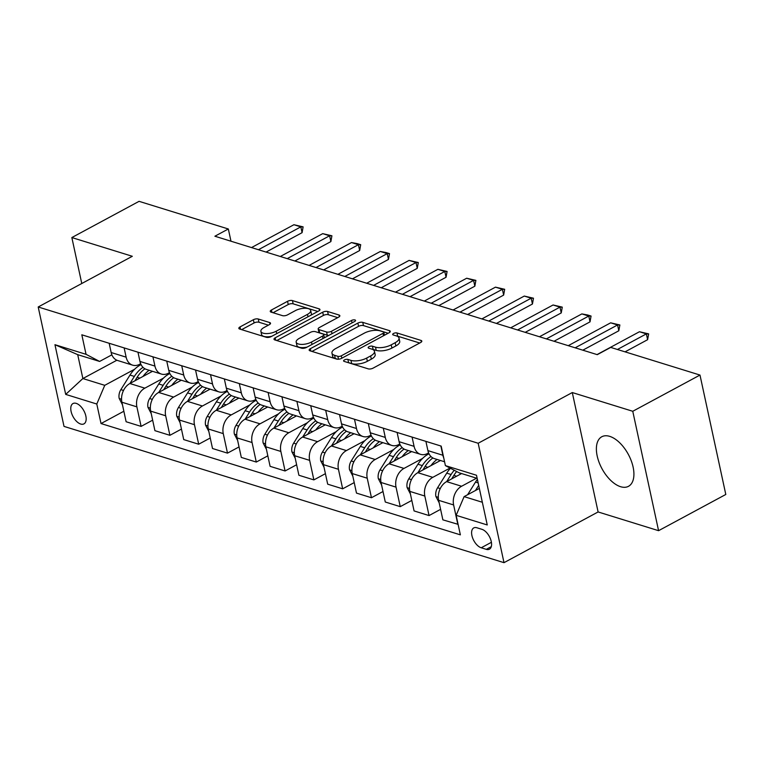 <?xml version="1.0" encoding="UTF-8"?>
<svg xmlns="http://www.w3.org/2000/svg" width="764" height="764" viewBox="0 0 764 764"><rect width="100%" height="100%" fill="white"/><g stroke="black" fill="none" stroke-linecap="round" stroke-linejoin="round"><path stroke-width="1.15" d="M344.449 359.92A2.483 1.003 -12.2 0 0 343.599 360.933A2.483 1.003 -12.2 0 0 344.182 361.401L368.2 368.85A3.543 1.432 -12.2 0 0 373.109 368.124L420.611 342.53A3.543 1.432 -12.2 0 0 421.814 341.078A3.543 1.432 -12.2 0 0 420.993 340.41L396.965 332.961A2.483 1.003 -12.2 0 0 393.536 333.467A2.483 1.003 -12.2 0 0 392.696 334.489A2.483 1.003 -12.2 0 0 393.269 334.957L396.382 335.921A11.336 4.574 -12.2 0 1 399.018 338.07A11.336 4.574 -12.2 0 1 395.169 342.711L391.216 344.841A11.336 4.574 -12.2 0 1 375.535 347.152L372.421 346.188A2.483 1.003 -12.2 0 0 368.993 346.694A2.483 1.003 -12.2 0 0 368.152 347.706A2.483 1.003 -12.2 0 0 368.726 348.183L371.839 349.148A11.336 4.574 -12.2 0 1 374.465 351.297A11.336 4.574 -12.2 0 1 370.626 355.938L366.663 358.068A11.336 4.574 -12.2 0 1 350.982 360.379L347.878 359.414A2.483 1.003 -12.2 0 0 344.449 359.92M620.588 486.706A28.153 14.993 -118.3 0 0 628.495 486.315A28.153 14.993 -118.3 0 0 631.226 460.73A28.153 14.993 -118.3 0 0 609.701 436.359A28.153 14.993 -118.3 0 0 601.793 436.75A28.153 14.993 -118.3 0 0 599.071 462.325A28.153 14.993 -118.3 0 0 620.588 486.706M80.697 424.039A11.546 6.15 -118.3 0 0 83.945 423.877A11.546 6.15 -118.3 0 0 85.062 413.381A11.546 6.15 -118.3 0 0 76.238 403.382A11.546 6.15 -118.3 0 0 72.991 403.545A11.546 6.15 -118.3 0 0 71.873 414.04A11.546 6.15 -118.3 0 0 80.697 424.039M258.27 319.008A3.543 1.432 -12.2 0 0 253.371 319.734L240.039 326.916A3.543 1.432 -12.2 0 0 238.836 328.358A3.543 1.432 -12.2 0 0 239.657 329.036L266.34 337.296A3.543 1.432 -12.2 0 0 271.239 336.58L318.75 310.977A3.543 1.432 -12.2 0 0 319.954 309.535A3.543 1.432 -12.2 0 0 319.132 308.857L292.45 300.596A3.543 1.432 -12.2 0 0 287.55 301.312L271.449 309.993A3.543 1.432 -12.2 0 0 270.246 311.435A3.543 1.432 -12.2 0 0 271.067 312.113L282.489 315.647A3.543 1.432 -12.2 0 0 287.388 314.93L295.372 310.623A9.474 3.82 -12.2 0 1 304.931 308.255A9.474 3.82 -12.2 0 1 310.681 310.499A9.474 3.82 -12.2 0 1 307.472 314.376L276.196 331.223A9.474 3.82 -12.2 0 1 266.626 333.591A9.474 3.82 -12.2 0 1 260.887 331.356A9.474 3.82 -12.2 0 1 264.096 327.479L269.31 324.671A3.543 1.432 -12.2 0 0 270.513 323.22A3.543 1.432 -12.2 0 0 269.682 322.542L258.27 319.008L258.967 322.236A3.543 1.432 -12.2 0 0 254.068 322.962L241.644 329.647M132.315 256.284L71.845 237.556L139.067 201.333L228.331 228.98L214.885 236.229L597.276 354.658L610.722 347.41L699.986 375.057L632.764 411.28L572.293 392.553L478.178 443.254L38.2 306.985L132.315 256.284M310.356 348.69A3.543 1.432 -12.2 0 0 309.162 350.141A3.543 1.432 -12.2 0 0 309.983 350.81L336.666 359.08A3.543 1.432 -12.2 0 0 341.565 358.354L389.067 332.76A3.543 1.432 -12.2 0 0 390.27 331.309A3.543 1.432 -12.2 0 0 389.449 330.64L362.766 322.37A3.543 1.432 -12.2 0 0 357.867 323.096L310.356 348.69L310.881 351.087M301.503 348.183L274.82 339.923A3.543 1.432 -12.2 0 1 273.999 339.254A3.543 1.432 -12.2 0 1 275.202 337.803L322.704 312.209A3.543 1.432 -12.2 0 1 327.603 311.483L339.025 315.016A3.543 1.432 -12.2 0 1 339.846 315.694A3.543 1.432 -12.2 0 1 338.653 317.146L319.381 327.527A3.543 1.432 -12.2 0 0 318.177 328.969A3.543 1.432 -12.2 0 0 318.999 329.647L326.581 331.987A3.543 1.432 -12.2 0 0 331.481 331.27L351.536 320.46A2.483 1.003 -12.2 0 1 354.038 319.839A2.483 1.003 -12.2 0 1 355.546 320.431A2.483 1.003 -12.2 0 1 354.706 321.443L306.402 347.467A3.543 1.432 -12.2 0 1 301.503 348.183M481.96 529.337L476.898 527.771A11.183 5.959 -118.3 0 0 473.747 527.924A11.183 5.959 -118.3 0 0 472.668 538.095A11.183 5.959 -118.3 0 0 481.224 547.778L486.286 549.354A11.183 5.959 -118.3 0 0 489.428 549.192A11.183 5.959 -118.3 0 0 490.517 539.031A11.183 5.959 -118.3 0 0 481.96 529.337M478.178 443.254L504.001 562.667L64.014 426.398L38.2 306.985M477.175 478.379L458.954 472.735L445.402 465.62L441.181 446.1L81.824 334.804L86.045 354.324L99.597 361.439L77.708 354.658L82.875 378.543L104.754 385.323L134.655 369.213M445.402 465.62L476.497 475.256L487.251 524.954L456.146 515.328L464.111 496.619L479.343 488.416M123.863 411.242L101.02 423.552L460.367 534.848L456.146 515.328M101.02 423.552L96.789 404.022L65.694 394.396L54.951 344.698L86.045 354.324M572.293 392.553L598.107 511.956L658.578 530.684L632.764 411.28M658.578 530.684L725.8 494.47L699.986 375.057M71.845 237.556L81.777 283.511M598.107 511.956L504.001 562.667M230.976 241.204L228.331 228.98M464.111 496.619L482.342 502.263M116.873 360.226L82.875 378.543L65.694 394.396M152.657 420.162L141.101 426.388L126.127 421.747L121.906 402.227A14.44 10.744 -72.8 0 1 129.87 383.518L152.523 371.314M141.101 426.388L136.88 406.859A14.44 10.744 -72.8 0 1 144.845 388.16L163.448 378.132M181.45 429.082L169.894 435.308L154.92 430.667L150.699 411.137A14.44 10.744 -72.8 0 1 158.664 392.438L181.316 380.233M169.894 435.308L165.673 415.778A14.44 10.744 -72.8 0 1 173.638 397.07L192.242 387.052M210.243 438.001L198.688 444.218L183.723 439.587L179.502 420.057A14.44 10.744 -72.8 0 1 187.466 401.358L210.11 389.153M198.688 444.218L194.467 424.698A14.44 10.744 -72.8 0 1 202.431 405.99L221.035 395.972M239.036 446.921L227.491 453.138L212.516 448.506L208.295 428.976A14.44 10.744 -72.8 0 1 216.26 410.278L238.903 398.073M227.491 453.138L223.269 433.618A14.44 10.744 -72.8 0 1 231.234 414.909L249.828 404.891M267.83 455.831L256.284 462.058L241.309 457.416L237.088 437.896A14.44 10.744 -72.8 0 1 245.053 419.188L267.696 406.992M256.284 462.058L252.063 442.528A14.44 10.744 -72.8 0 1 260.027 423.829L278.631 413.811M296.623 464.751L285.077 470.977L270.103 466.336L265.882 446.816A14.44 10.744 -72.8 0 1 273.846 428.107L296.489 415.902M285.077 470.977L280.856 451.448A14.44 10.744 -72.8 0 1 288.821 432.749L307.424 422.721M325.416 473.67L313.87 479.897L298.896 475.256L294.675 455.736A14.44 10.744 -72.8 0 1 302.639 437.027L325.292 424.822M313.87 479.897L309.649 460.367A14.44 10.744 -72.8 0 1 317.614 441.668L336.217 431.641M354.219 482.59L342.664 488.817L327.689 484.175L323.468 464.646A14.44 10.744 -72.8 0 1 331.433 445.947L354.085 433.742M342.664 488.817L338.442 469.287A14.44 10.744 -72.8 0 1 346.407 450.579L365.011 440.561M383.012 491.51L371.457 497.727L356.482 493.095L352.261 473.565A14.44 10.744 -72.8 0 1 360.226 454.866L382.879 442.662M371.457 497.727L367.236 478.207A14.44 10.744 -72.8 0 1 375.2 459.498L393.804 449.48M411.806 500.43L400.25 506.647L385.285 502.015L381.055 482.485A14.44 10.744 -72.8 0 1 389.019 463.777L411.672 451.581M400.25 506.647L396.029 487.126A14.44 10.744 -72.8 0 1 403.994 468.418L422.597 458.4M440.599 509.34L429.053 515.566L414.078 510.925L409.857 491.405A14.44 10.744 -72.8 0 1 417.822 472.696L440.465 460.501M429.053 515.566L424.822 496.037A14.44 10.744 -72.8 0 1 432.787 477.338L450.025 468.055M458.104 524.343L442.872 519.845L438.651 500.324A14.44 10.744 -72.8 0 1 446.615 481.616L461.58 473.556M457.846 524.486L453.625 504.956A14.44 10.744 -72.8 0 1 461.59 486.257L476.555 478.188M428.614 452.928L427.63 453.453A14.44 10.744 -72.8 0 1 420.563 454.332A14.44 10.744 -72.8 0 1 414.078 446.338L412.082 437.084M399.82 444.008L398.837 444.533A14.44 10.744 -72.8 0 1 391.77 445.412A14.44 10.744 -72.8 0 1 385.285 437.419L383.289 428.165M371.017 435.088L370.043 435.614A14.44 10.744 -72.8 0 1 362.976 436.502A14.44 10.744 -72.8 0 1 356.492 428.508L354.486 419.245M342.224 426.169L341.241 426.704A14.44 10.744 -72.8 0 1 334.183 427.582A14.44 10.744 -72.8 0 1 327.699 419.589L325.693 410.335M313.431 417.249L312.447 417.784A14.44 10.744 -72.8 0 1 305.39 418.662A14.44 10.744 -72.8 0 1 298.905 410.669L296.9 401.415M284.638 408.339L283.654 408.864A14.44 10.744 -72.8 0 1 276.597 409.743A14.44 10.744 -72.8 0 1 270.112 401.749L268.107 392.495M255.844 399.419L254.861 399.944A14.44 10.744 -72.8 0 1 247.803 400.823A14.44 10.744 -72.8 0 1 241.309 392.83L239.313 383.576M227.051 390.499L226.068 391.025A14.44 10.744 -72.8 0 1 219.001 391.903A14.44 10.744 -72.8 0 1 212.516 383.91L210.52 374.656M198.258 381.58L197.274 382.115A14.44 10.744 -72.8 0 1 190.207 382.993A14.44 10.744 -72.8 0 1 183.723 375L181.727 365.736M169.465 372.66L168.481 373.195A14.44 10.744 -72.8 0 1 161.414 374.073A14.44 10.744 -72.8 0 1 154.93 366.08L152.934 356.826M140.662 363.74L139.678 364.275A14.44 10.744 -72.8 0 1 132.621 365.154A14.44 10.744 -72.8 0 1 126.136 357.16L124.131 347.906M111.869 354.83L99.597 361.439M443.741 457.922A14.44 10.744 -72.8 0 1 442.872 455.258L440.876 446.004M444.572 461.771L434.391 458.61A14.44 10.744 -72.8 0 1 427.907 450.617L425.901 441.363M420.563 454.332L405.588 449.7A14.44 10.744 -72.8 0 1 399.104 441.707L397.108 432.443M391.77 445.412L376.795 440.78A14.44 10.744 -72.8 0 1 370.311 432.787L368.315 423.533M362.976 436.502L348.002 431.861A14.44 10.744 -72.8 0 1 341.518 423.867L339.522 414.613M334.183 427.582L319.209 422.941A14.44 10.744 -72.8 0 1 312.724 414.947L310.719 405.694M305.39 418.662L290.416 414.021A14.44 10.744 -72.8 0 1 283.931 406.028L281.926 396.774M276.597 409.743L261.622 405.111A14.44 10.744 -72.8 0 1 255.138 397.108L253.132 387.854M247.803 400.823L232.829 396.191A14.44 10.744 -72.8 0 1 226.345 388.198L224.339 378.934M219.001 391.903L204.036 387.272A14.44 10.744 -72.8 0 1 197.542 379.278L195.546 370.024M190.207 382.993L175.233 378.352A14.44 10.744 -72.8 0 1 168.748 370.359L166.753 361.105M161.414 374.073L146.44 369.432A14.44 10.744 -72.8 0 1 139.955 361.439L137.959 352.185M132.621 365.154L117.646 360.512A14.44 10.744 -72.8 0 1 111.162 352.519L109.166 343.265M104.754 385.323L96.789 404.022M54.951 344.698L77.708 354.658M347.811 362.528A2.483 1.003 -12.2 0 1 348.575 362.642L351.679 363.607A11.336 4.574 -12.2 0 0 367.36 361.296L366.663 358.068M374.465 351.297L375.162 354.525A11.336 4.574 -12.2 0 1 371.323 359.166L367.36 361.296M399.018 338.07L399.715 341.298A11.336 4.574 -12.2 0 1 395.867 345.939L391.913 348.069A11.336 4.574 -12.2 0 1 376.232 350.38L373.118 349.415A2.483 1.003 -12.2 0 0 372.297 349.301M419.703 343.017L397.662 336.189A2.483 1.003 -12.2 0 0 396.85 336.074M388.16 333.247L363.463 325.598A3.543 1.432 -12.2 0 0 358.564 326.323L311.97 351.43M337.869 356.32A2.483 1.003 -12.2 0 0 341.298 355.814L383.003 333.343A2.483 1.003 -12.2 0 0 383.843 332.33A2.483 1.003 -12.2 0 0 383.27 331.853L379.985 330.841A11.336 4.574 -12.2 0 0 364.304 333.152L335.797 348.508A11.336 4.574 -12.2 0 0 331.958 353.149A11.336 4.574 -12.2 0 0 334.594 355.298L337.869 356.32L338.5 359.214M331.958 353.149L332.655 356.368A11.336 4.574 -12.2 0 0 335.291 358.526L334.594 355.298M337.554 359.223L335.291 358.526M276.807 340.534L323.401 315.437L322.704 312.209M337.736 317.633L328.31 314.711A3.543 1.432 -12.2 0 0 323.401 315.437M318.177 328.969L318.874 332.197A3.543 1.432 -12.2 0 0 319.696 332.875L327.278 335.215A3.543 1.432 -12.2 0 0 328.845 335.377M299.383 338.299A9.474 3.82 -12.2 0 0 296.174 342.167A9.474 3.82 -12.2 0 0 301.923 344.411A9.474 3.82 -12.2 0 0 311.483 342.043L322.503 336.103A3.543 1.432 -12.2 0 0 323.707 334.651A3.543 1.432 -12.2 0 0 322.886 333.983L315.303 331.633A3.543 1.432 -12.2 0 0 310.404 332.359L299.383 338.299M296.174 342.167L296.871 345.395A9.474 3.82 -12.2 0 0 307.071 347.104M268.403 325.158L258.967 322.236M260.887 331.356L261.584 334.575A9.474 3.82 -12.2 0 0 271.783 336.284M311.11 315.093A9.474 3.82 -12.2 0 0 311.378 313.727L310.681 310.499M317.843 311.473L293.147 303.824A3.543 1.432 -12.2 0 0 288.248 304.54L273.054 312.724M467.597 494.747L475.514 482.084A27.609 20.542 -72.8 0 1 477.395 479.381M478.684 485.36L475.475 490.498M597.047 354.582L639.449 331.738L648.655 333.887L646.363 333.887L647.614 339.693L625.048 351.851M639.449 331.738L646.363 333.887L617.408 349.482M648.655 333.887L647.614 339.693M459.718 474.559A27.609 20.542 -72.8 0 1 460.711 473.288M439.195 502.846L435.9 496.457A9.56 7.115 -72.8 0 1 437.6 487.738L446.72 473.164A27.609 20.542 -72.8 0 1 450.454 468.275M451.658 478.904L453.864 475.38A27.609 20.542 -72.8 0 1 456.662 471.541M454.255 470.271A27.609 20.542 107.2 0 0 451.094 474.52L446.682 481.578M430.925 465.639A27.609 20.542 -72.8 0 1 437.075 459.45M410.402 493.926L407.107 487.537A9.56 7.115 -72.8 0 1 408.807 478.818L417.927 464.245A27.609 20.542 -72.8 0 1 428.996 453.778M422.864 469.984L425.07 466.46A27.609 20.542 -72.8 0 1 432.873 457.97M430.963 456.528A27.609 20.542 107.2 0 0 422.301 465.601L417.889 472.668M402.131 456.719A27.609 20.542 -72.8 0 1 408.282 450.531M381.608 485.006L378.314 478.617A9.56 7.115 -72.8 0 1 380.014 469.898L389.134 455.325A27.609 20.542 -72.8 0 1 400.202 444.858M394.071 461.064L396.277 457.541A27.609 20.542 -72.8 0 1 404.08 449.051M402.16 447.608A27.609 20.542 107.2 0 0 393.508 456.681L389.086 463.748M568.254 345.672L610.656 322.828L619.862 324.967L617.57 324.967L618.821 330.774L582.808 350.179M610.656 322.828L617.57 324.967L575.168 347.811M619.862 324.967L618.821 330.774M539.46 336.752L581.862 313.909L587.611 314.978L591.059 316.048L588.767 316.048L590.028 321.854L554.015 341.26M581.862 313.909L588.767 316.048L546.375 338.891M591.059 316.048L590.028 321.854M510.667 327.832L553.069 304.989L562.266 307.128L559.974 307.128L561.234 312.934L525.221 332.34M553.069 304.989L559.974 307.128L517.572 329.972M562.266 307.128L561.234 312.934M373.338 447.799A27.609 20.542 -72.8 0 1 379.488 441.611M352.806 476.087L349.52 469.707A9.56 7.115 -72.8 0 1 351.22 460.978L360.341 446.415A27.609 20.542 -72.8 0 1 371.409 435.938M365.278 452.145L367.474 448.621A27.609 20.542 -72.8 0 1 375.277 440.131M373.367 438.689A27.609 20.542 107.2 0 0 364.714 447.761L360.293 454.828M481.874 318.913L524.276 296.069L533.473 298.208L531.181 298.208L532.441 304.024L496.428 323.42M524.276 296.069L531.181 298.208L488.779 321.052M533.473 298.208L532.441 304.024M344.545 438.88A27.609 20.542 -72.8 0 1 350.695 432.691M324.012 467.167L320.718 460.787A9.56 7.115 -72.8 0 1 322.427 452.059L331.547 437.495A27.609 20.542 -72.8 0 1 342.616 427.028M336.475 443.225L338.681 439.701A27.609 20.542 -72.8 0 1 346.484 431.211M344.574 429.769A27.609 20.542 107.2 0 0 335.921 438.851L331.5 445.909M315.752 429.96A27.609 20.542 -72.8 0 1 321.892 423.772M295.219 458.247L291.924 451.868A9.56 7.115 -72.8 0 1 293.634 443.149L302.745 428.575A27.609 20.542 -72.8 0 1 313.823 418.109M307.682 434.305L309.888 430.781A27.609 20.542 -72.8 0 1 317.69 422.291M315.78 420.849A27.609 20.542 107.2 0 0 307.128 429.931L302.706 436.989M286.958 421.05A27.609 20.542 -72.8 0 1 293.099 414.862M266.426 449.337L263.131 442.948A9.56 7.115 -72.8 0 1 264.841 434.229L273.951 419.656A27.609 20.542 -72.8 0 1 285.029 409.189M278.889 425.395L281.095 421.871A27.609 20.542 -72.8 0 1 288.897 413.381M286.987 411.93A27.609 20.542 107.2 0 0 278.335 421.012L273.913 428.069M258.156 412.13A27.609 20.542 -72.8 0 1 264.306 405.942M237.633 440.417L234.338 434.028A9.56 7.115 -72.8 0 1 236.047 425.309L245.158 410.736A27.609 20.542 -72.8 0 1 256.236 400.269M250.095 416.476L252.301 412.952A27.609 20.542 -72.8 0 1 260.104 404.462M258.194 403.02A27.609 20.542 107.2 0 0 249.532 412.092L245.12 419.159M229.362 403.211A27.609 20.542 -72.8 0 1 235.513 397.022M208.839 431.498L205.545 425.109A9.56 7.115 -72.8 0 1 207.245 416.39L216.365 401.816A27.609 20.542 -72.8 0 1 227.433 391.349M221.302 407.556L223.508 404.032A27.609 20.542 -72.8 0 1 231.311 395.542M229.401 394.1A27.609 20.542 107.2 0 0 220.739 403.172L216.327 410.239M453.081 309.993L495.473 287.149L504.679 289.298L502.387 289.289L503.648 295.105L467.635 314.501M495.473 287.149L502.387 289.289L459.985 312.132M504.679 289.298L503.648 295.105M424.278 301.083L466.68 278.23L475.886 280.378L473.594 280.378L474.845 286.185L438.842 305.59M466.68 278.23L473.594 280.378L431.192 303.222M475.886 280.378L474.845 286.185M395.485 292.163L437.887 269.32L447.093 271.459L444.801 271.459L446.052 277.265L410.039 296.671M437.887 269.32L444.801 271.459L402.399 294.302M447.093 271.459L446.052 277.265M366.691 283.243L409.093 260.4L418.3 262.539L416.008 262.539L417.259 268.345L381.246 287.751M409.093 260.4L416.008 262.539L373.606 285.383M418.3 262.539L417.259 268.345M337.898 274.324L380.3 251.48L386.049 252.55L389.497 253.619L387.214 253.619L388.465 259.426L352.452 278.831M380.3 251.48L387.214 253.619L344.812 276.463M389.497 253.619L388.465 259.426M200.569 394.291A27.609 20.542 -72.8 0 1 206.719 388.102M180.046 422.578L176.751 416.199A9.56 7.115 -72.8 0 1 178.451 407.47L187.572 392.906A27.609 20.542 -72.8 0 1 198.64 382.43M192.509 398.636L194.715 395.112A27.609 20.542 -72.8 0 1 202.517 386.622M200.598 385.18A27.609 20.542 107.2 0 0 191.945 394.262L187.533 401.32M309.105 265.404L351.507 242.56L357.256 243.63L360.703 244.7L358.411 244.7L359.672 250.516L323.659 269.912M351.507 242.56L358.411 244.7L316.019 267.543M360.703 244.7L359.672 250.516M171.776 385.371A27.609 20.542 -72.8 0 1 177.926 379.183M151.253 413.658L147.958 407.279A9.56 7.115 -72.8 0 1 149.658 398.55L158.778 383.986A27.609 20.542 -72.8 0 1 169.847 373.52M163.716 389.716L165.912 386.192A27.609 20.542 -72.8 0 1 173.714 377.702M171.804 376.26A27.609 20.542 107.2 0 0 163.152 385.342L158.731 392.4M280.312 256.484L322.714 233.641L331.91 235.79L329.618 235.78L330.879 241.596L294.866 260.992M322.714 233.641L329.618 235.78L287.216 258.633M331.91 235.79L330.879 241.596M142.983 376.451A27.609 20.542 -72.8 0 1 149.133 370.263M122.45 404.748L119.165 398.359A9.56 7.115 -72.8 0 1 120.865 389.64L129.985 375.067A27.609 20.542 -72.8 0 1 141.053 364.6M134.922 380.797L137.119 377.282A27.609 20.542 -72.8 0 1 144.921 368.783M143.011 367.341A27.609 20.542 107.2 0 0 134.359 376.423L129.937 383.48M251.518 247.574L293.92 224.721L303.117 226.87L300.825 226.87L302.086 232.676L266.073 252.082M293.92 224.721L300.825 226.87L258.423 249.713M303.117 226.87L302.086 232.676M129.87 383.518L144.845 388.16M158.664 392.438L173.638 397.07M187.466 401.358L202.431 405.99M216.26 410.278L231.234 414.909M245.053 419.188L260.027 423.829M273.846 428.107L288.821 432.749M302.639 437.027L317.614 441.668M331.433 445.947L346.407 450.579M360.226 454.866L375.2 459.498M389.019 463.777L403.994 468.418M417.822 472.696L432.787 477.338M446.615 481.616L461.59 486.257M427.907 450.617L442.872 455.258M438.651 500.324L453.625 504.956M409.857 491.405L424.822 496.037M399.104 441.707L414.078 446.338M381.055 482.485L396.029 487.126M370.311 432.787L385.285 437.419M352.261 473.565L367.236 478.207M341.518 423.867L356.492 428.508M323.468 464.646L338.442 469.287M312.724 414.947L327.699 419.589M294.675 455.736L309.649 460.367M283.931 406.028L298.905 410.669M265.882 446.816L280.856 451.448M255.138 397.108L270.112 401.749M237.088 437.896L252.063 442.528M226.345 388.198L241.309 392.83M208.295 428.976L223.269 433.618M197.542 379.278L212.516 383.91M179.502 420.057L194.467 424.698M168.748 370.359L183.723 375M150.699 411.137L165.673 415.778M139.955 361.439L154.93 366.08M121.906 402.227L136.88 406.859M111.162 352.519L126.136 357.16M491.29 546.652L486.286 549.354M491.405 542.297L481.224 547.778M351.679 363.607L350.982 360.379M371.323 359.166L370.626 355.938M373.118 349.415L372.421 346.188M376.232 350.38L375.535 347.152M391.913 348.069L391.216 344.841M395.867 345.939L395.169 342.711M397.662 336.189L396.965 332.961M421.346 342.033L420.993 340.41M348.575 362.642L347.878 359.414M358.564 326.323L357.867 323.096M363.463 325.598L362.766 322.37M389.802 332.264L389.449 330.64M341.823 358.221L341.298 355.814M383.518 335.749L383.003 333.343M275.718 340.2L275.202 337.803M328.31 314.711L327.603 311.483M339.378 316.649L339.025 315.016M319.696 332.875L318.999 329.647M327.278 335.215L326.581 331.987M331.996 333.677L331.481 331.27M352.061 322.866L351.536 320.46M312.008 344.449L311.483 342.043M323.019 338.509L322.503 336.103M270.036 324.175L269.682 322.542M276.711 333.629L276.196 331.223M307.988 316.773L307.472 314.376M271.965 312.39L271.449 309.993M288.248 304.54L287.55 301.312M293.147 303.824L292.45 300.596M319.476 310.48L319.132 308.857M240.555 329.313L240.039 326.916M254.068 322.962L253.371 319.734M475.514 482.084L478.159 482.896M435.996 496.638L438.297 497.354M453.864 475.38L456.614 476.23M446.72 473.164L451.094 474.52M437.6 487.738L440.255 488.559M407.193 487.718L409.504 488.435M425.07 466.46L427.821 467.31M417.927 464.245L422.301 465.601M408.807 478.818L411.462 479.639M378.4 478.799L380.711 479.515M396.277 457.541L399.028 458.39M389.134 455.325L393.508 456.681M380.014 469.898L382.668 470.719M349.606 469.879L351.917 470.595M367.474 448.621L370.234 449.471M360.341 446.415L364.714 447.761M351.22 460.978L353.875 461.8M320.813 460.969L323.124 461.676M338.681 439.701L341.432 440.561M331.547 437.495L335.921 438.851M322.427 452.059L325.082 452.88M292.02 452.049L294.321 452.765M309.888 430.781L312.638 431.641M302.745 428.575L307.128 429.931M293.634 443.149L296.279 443.97M263.227 443.13L265.528 443.846M281.095 421.871L283.845 422.721M273.951 419.656L278.335 421.012M264.841 434.229L267.486 435.05M234.433 434.21L236.735 434.926M252.301 412.952L255.052 413.801M245.158 410.736L249.532 412.092M236.047 425.309L238.693 426.131M205.631 425.29L207.942 426.006M223.508 404.032L226.259 404.882M216.365 401.816L220.739 403.172M207.245 416.39L209.899 417.211M176.837 416.37L179.148 417.087M194.715 395.112L197.465 395.962M187.572 392.906L191.945 394.262M178.451 407.47L181.106 408.291M148.044 407.46L150.355 408.167M165.912 386.192L168.672 387.052M158.778 383.986L163.152 385.342M149.658 398.55L152.313 399.371M119.251 398.541L121.562 399.257M137.119 377.282L139.879 378.132M129.985 375.067L134.359 376.423M120.865 389.64L123.52 390.461M384.473 335.234L383.843 332.33M324.385 337.783L323.707 334.651"/></g></svg>
